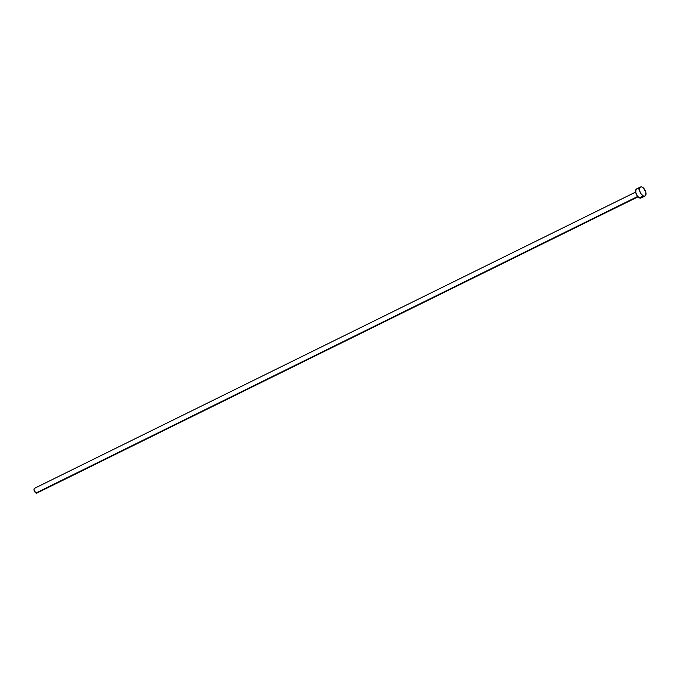 <?xml version="1.0" encoding="UTF-8"?>
<svg xmlns="http://www.w3.org/2000/svg" width="680" height="680" viewBox="0 0 680 680"><rect width="100%" height="100%" fill="white"/><g stroke="black" fill="none" stroke-linecap="round" stroke-linejoin="round"><path stroke-width="1.02" d="M637.696 196.469L35.98 493.008A2.652 1.402 63.8 0 0 36.89 493.068L35.98 493.008L637.696 196.469M643.237 195.951L639.387 197.855A5.058 2.66 63.8 0 0 641.112 197.974L639.387 197.855L643.237 195.951A5.058 2.66 -116.2 0 1 639.795 191.335A5.058 2.66 -116.2 0 1 640.492 187A5.058 2.66 -116.2 0 1 642.217 187.119A5.058 2.66 -116.2 0 1 645.668 191.743A5.058 2.66 -116.2 0 1 644.963 196.069A5.058 2.66 -116.2 0 1 643.237 195.951L640.807 193.554L639.659 190.859L639.548 188.394L640.509 186.992L641.597 186.898L643.492 188.054L645.804 192.21L645.702 195.296L644.954 196.078L643.237 195.951M640.492 187L636.641 188.904A5.058 2.66 63.8 0 0 635.936 193.231A5.058 2.66 63.8 0 0 639.387 197.855L637.509 196.239L635.808 192.763L635.902 189.678L637.168 188.76M637.746 188.802L638.367 189.023M642.056 196.571L641.52 197.668M635.673 192.057L34.544 488.308A2.652 1.402 63.8 0 0 34.17 490.577A2.652 1.402 63.8 0 0 35.98 493.008L34.102 490.331L34.042 489.039L34.816 488.231M37.383 492.337L37.102 492.906M638.019 196.817L36.89 493.068M644.963 196.069L641.112 197.974"/></g></svg>
